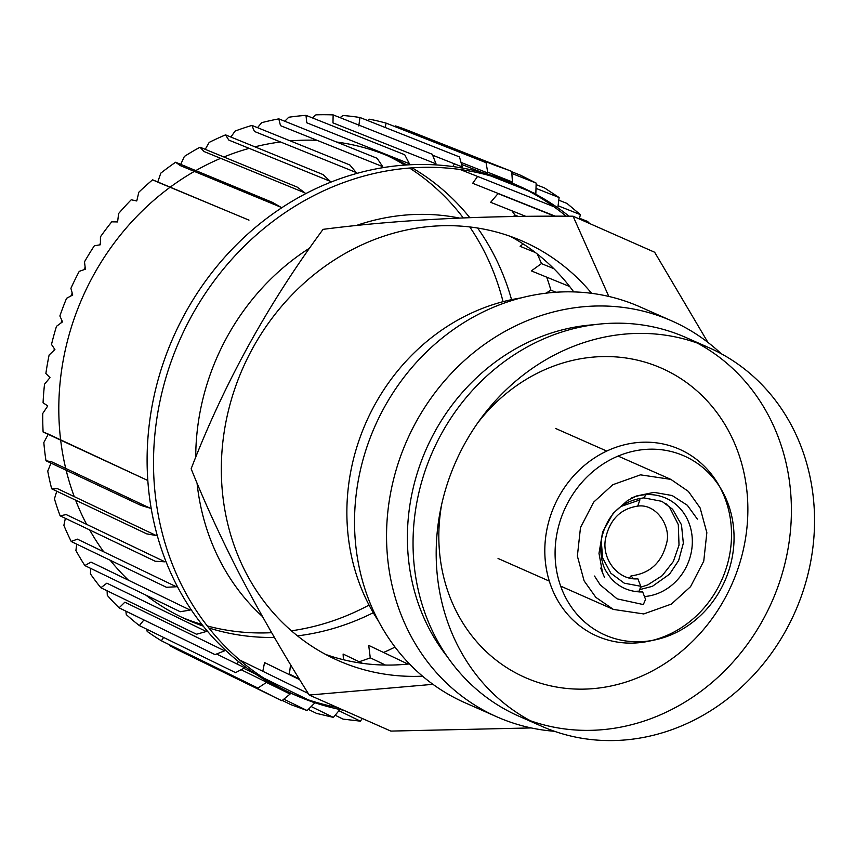 <?xml version="1.0" encoding="UTF-8"?>
<svg xmlns="http://www.w3.org/2000/svg" width="855" height="855" viewBox="0 0 855 855"><rect width="100%" height="100%" fill="white"/><g stroke="black" fill="none" stroke-linecap="round" stroke-linejoin="round"><path stroke-width="1.28" d="M591.66 293.34A229.055 205.35 113.8 0 0 523.271 241.495A229.055 205.35 113.8 0 0 281.894 305.94A229.055 205.35 113.8 0 0 243.846 568.596A229.055 205.35 113.8 0 0 338.185 660.552A229.055 205.35 113.8 0 0 422.562 676.187M197.045 483.096A229.055 205.35 113.8 0 0 218.239 557.289A229.055 205.35 113.8 0 0 262.442 616.519M325.595 654.417A229.055 205.35 113.8 0 0 409.449 663.918M573.748 291.908A229.055 205.35 113.8 0 0 510.253 236.322M459.402 218.057A229.055 205.35 113.8 0 0 356.289 225.517M309.67 248.068A229.055 205.35 113.8 0 0 195.72 457.329M531.222 727.936L390.831 731.089L309.243 695.051C283.465 654.107 260.123 613.591 239.218 573.502C220.398 536.769 204.377 501.864 191.146 468.775C223.85 383.991 267.818 304.177 323.062 229.354C395.128 219.992 478.458 215.61 573.064 216.208L608.813 296.439M707.908 342.385L654.652 252.246L573.064 216.208M432.951 684.331L309.243 695.051M521.165 297.893A203.779 182.692 113.8 0 0 366.913 600.873A203.779 182.692 113.8 0 0 378.444 621.019M441.64 504.546A169.034 151.527 113.8 0 0 455.448 609.615A169.034 151.527 113.8 0 0 525.056 677.47A169.034 151.527 113.8 0 0 703.184 629.921A169.034 151.527 113.8 0 0 731.249 436.093A169.034 151.527 113.8 0 0 661.642 368.238A169.034 151.527 113.8 0 0 477.635 423.043M708.977 347.696L685.828 337.469A206.942 185.524 113.8 0 0 467.76 395.694A206.942 185.524 113.8 0 0 433.389 632.989A206.942 185.524 113.8 0 0 518.611 716.073L541.76 726.29A206.942 185.524 -66.2 0 1 456.527 643.206A206.942 185.524 -66.2 0 1 490.898 405.911A206.942 185.524 -66.2 0 1 708.977 347.696A206.942 185.524 -66.2 0 1 794.199 430.77A206.942 185.524 -66.2 0 1 759.828 668.076A206.942 185.524 -66.2 0 1 541.76 726.29M530.378 720.744A206.942 185.524 113.8 0 0 741.146 652.461A206.942 185.524 113.8 0 0 771.06 420.553A206.942 185.524 113.8 0 0 697.21 343.026M724.431 495.227A97.887 87.755 -66.2 0 1 654.866 639.935A97.887 87.755 -66.2 0 1 564.706 595.721A97.887 87.755 -66.2 0 1 601.354 465.173A97.887 87.755 -66.2 0 1 721.321 489.455A97.887 87.755 -66.2 0 1 724.431 495.227M719.76 486.89A102.119 91.549 -66.2 0 1 721.481 490.236A102.119 91.549 -66.2 0 1 651.905 640.513M654.866 639.935L648.902 641.197A102.119 91.549 -66.2 0 1 554.852 595.069A102.119 91.549 -66.2 0 1 593.081 458.868A102.119 91.549 -66.2 0 1 718.243 484.208L721.321 489.455M645.375 596.459A51.877 46.512 113.8 0 0 687.228 518.996A51.877 46.512 113.8 0 0 634.121 497.012M584.115 580.876L595.871 597.378L613.398 609.423L643.74 613.943L671.432 604.058L690.562 586.658L703.751 561.147L706.85 532.697L700.117 507.902L688.361 491.401L670.833 479.366L640.491 474.846L612.8 484.721L593.669 502.131L580.481 527.631L577.371 556.081L584.115 580.876M697.37 519.113L687.292 505.241L672.126 495.526L654.107 492.362L636.569 495.964L627.517 500.57L613.11 513.385L602.615 532.034L598.992 553.356L602.583 572.903L604.581 577.488M447.411 656.854A200.626 179.86 -66.2 0 1 427.115 624.695A200.626 179.86 -66.2 0 1 594.107 324.729M554.425 731.282A216.422 194.021 -66.2 0 1 496.947 716.864A216.422 194.021 -66.2 0 1 407.824 629.975A216.422 194.021 -66.2 0 1 443.766 381.811A216.422 194.021 -66.2 0 1 671.827 320.924A216.422 194.021 -66.2 0 1 721.192 353.692M671.827 320.924L639.818 306.785A216.422 194.021 113.8 0 0 411.757 367.671A216.422 194.021 113.8 0 0 375.805 615.835A216.422 194.021 113.8 0 0 464.938 702.725L496.947 716.864M594.524 576.056L600.21 584.863L617.096 598.853L643.323 604.571L645.568 599.387L642.682 591.949C624.075 592.216 612.437 581.827 607.574 573.427C602.497 566.833 600.263 556.466 600.873 542.327C604.613 519.968 617.588 501.083 643.943 497.877L661.941 501.361L672.618 509.281L681.488 524.81L683.337 543.214L678.667 560.485L669.561 574.154L652.408 586.316L640.245 589.48M639.636 591.959L639.241 591.115L634.057 591.393M639.284 591.104L640.769 586.263L637.883 578.814C618.112 580.63 601.065 558.785 605.682 537.945C610.096 519.252 620.783 508.65 637.734 506.117L639.882 499.94L639.732 498.369M633.363 578.664L631.065 575.853L629.355 577.959M75.593 500.154A252.759 226.586 113.8 0 0 83.662 518.547A252.759 226.586 113.8 0 0 86.622 524.35M89.657 529.94A252.759 226.586 113.8 0 0 103.722 551.817M110.188 560.239A252.759 226.586 113.8 0 0 128.528 580.256M145.607 594.952A252.759 226.586 113.8 0 0 187.747 620.025A252.759 226.586 113.8 0 0 203.234 626.117M208.866 627.976A252.759 226.586 113.8 0 0 274.423 637.456M297.487 635.874A252.759 226.586 113.8 0 0 373.282 612.714M511.557 299.656A252.759 226.586 113.8 0 0 496.082 259.076A252.759 226.586 113.8 0 0 477.624 228.039M182.66 617.684A252.759 226.586 113.8 0 0 201.919 624.46M207.295 625.967A252.759 226.586 113.8 0 0 271.666 632.689M291.395 630.808A252.759 226.586 113.8 0 0 369.05 605.073M503.05 301.676A252.759 226.586 113.8 0 0 485.832 254.555A252.759 226.586 113.8 0 0 469.769 226.949M469.78 217.651A252.759 226.586 113.8 0 0 412.089 167.858M406.927 164.951A252.759 226.586 113.8 0 0 391.985 157.609A252.759 226.586 113.8 0 0 336.475 142.005M317.045 140.316A252.759 226.586 113.8 0 0 290.315 140.915M280.504 141.973A252.759 226.586 113.8 0 0 254.918 146.836M249.168 148.364A252.759 226.586 113.8 0 0 223.882 156.999M220.665 158.335A252.759 226.586 113.8 0 0 195.795 170.594M194.352 171.417A252.759 226.586 113.8 0 0 170.198 187.17M170.06 187.277A252.759 226.586 113.8 0 0 60.63 439.833M60.673 440.186A252.759 226.586 113.8 0 0 65.717 468.422M66.156 470.25A252.759 226.586 113.8 0 0 74.246 496.627M463.26 217.897A252.759 226.586 113.8 0 0 409.556 168.04M404.81 165.09A252.759 226.586 113.8 0 0 386.834 155.418M100.398 243.419A252.759 226.586 113.8 0 0 99.34 244.904M85.137 267.348A252.759 226.586 113.8 0 0 83.801 269.731M72.183 293.126A252.759 226.586 113.8 0 0 70.976 295.905M61.838 320.401A252.759 226.586 113.8 0 0 61.036 322.934M54.346 348.722A252.759 226.586 113.8 0 0 54.015 350.358M56.761 491.23L54.453 498.786M47.73 471.052A284.352 254.918 113.8 0 0 51.674 488.782L57.574 488.707L156.209 535.529L146.547 533.819M51.001 463.132L47.741 471.084M49.13 354.985A284.352 254.918 113.8 0 0 45.871 373.507L49.975 377.654L44.524 384.184A284.352 254.918 113.8 0 0 43.071 402.78L47.762 405.943L42.75 413.467A284.352 254.918 113.8 0 0 43.103 431.957L48.308 434.084L43.829 442.537A284.352 254.918 113.8 0 0 45.978 460.738L51.589 461.775L150.117 508.159L140.765 505.348M56.505 326.257A284.352 254.918 113.8 0 0 51.503 344.458L54.912 349.524L49.13 355.017M94.36 245.759A284.352 254.918 113.8 0 0 84.485 261.844L85.404 269.197L79.237 271.366A284.352 254.918 113.8 0 0 70.912 288.327L72.728 295.007L66.572 298.299A284.352 254.918 113.8 0 0 59.871 315.965L62.522 321.875L56.505 326.289M248.965 220.152L152.607 179.807A284.352 254.918 113.8 0 0 138.82 192.225L136.768 200.968L131.221 199.771A284.352 254.918 113.8 0 0 118.621 213.536L117.595 221.926L111.738 221.83A284.352 254.918 113.8 0 0 100.441 236.824L100.409 244.754L94.349 245.791M272.35 202.293L280.803 207.188L180.202 165.56L175.596 162.258A284.352 254.918 113.8 0 0 160.815 173.127L157.715 182.115L152.585 179.839M200.017 147.199L297.091 187.053L304.979 192.899L203.992 151.506L199.995 147.22A284.352 254.918 113.8 0 0 184.359 156.454L180.736 164.352M322.998 174.548L225.549 134.876A284.352 254.918 113.8 0 0 209.197 142.39L205.211 149.336M323.03 174.538L330.212 181.303L228.819 140.092L225.517 134.898M349.791 164.919L356.214 172.518L254.416 131.446L251.883 125.418A284.352 254.918 113.8 0 0 235.072 131.093L230.893 137.057M278.805 118.877L280.493 125.653L382.709 166.639L377.119 158.293L278.848 118.866A284.352 254.918 113.8 0 0 261.673 122.671L257.505 127.662M404.682 154.734L306.026 115.361A284.352 254.918 113.8 0 0 288.734 117.242L284.758 121.25M404.714 154.734L409.417 163.732L306.774 122.799L305.994 115.372M333.14 114.912L332.969 122.896L436.029 163.839L432.277 154.274L333.183 114.901A284.352 254.918 113.8 0 0 315.944 114.837L312.374 117.894M459.456 156.925L359.998 117.509A284.352 254.918 113.8 0 0 343.005 115.5L340.055 117.637M358.79 125.952L359.966 117.52M486.035 162.653L386.193 123.152A284.352 254.918 113.8 0 0 369.627 119.219L367.532 120.502M385.113 127.47L386.15 123.152M487.692 172.208L512.444 181.997L511.718 171.417L409.246 130.89A284.352 254.918 113.8 0 0 395.512 125.952L394.518 126.455M411.009 132.974L411.276 132.194M452.808 166.554L454.443 163.85M555.29 216.187L472.676 183.301L477.603 176.44M554.606 216.187L498.08 193.615A284.352 254.918 113.8 0 0 497.824 193.316M525.836 216.368L490.652 202.304L498.048 193.593M518.408 216.465L514.934 215.065A284.352 254.918 113.8 0 0 511.878 210.79M513.438 216.539L514.902 215.043M535.305 252.482L520.139 246.347L523.089 243.889M65.365 518.333L63.869 525.344A284.352 254.918 113.8 0 0 70.687 540.413A284.352 254.918 113.8 0 0 71.211 541.482L77.388 539.142L176.344 586.765L166.394 587.289M54.431 498.754A284.352 254.918 113.8 0 0 60.117 515.8L66.209 514.592L164.983 561.831L155.118 561.233M545.96 293.19L550.898 290.155M383.542 652.461A284.352 254.918 113.8 0 0 395.042 647.096M359.175 661.738A284.352 254.918 113.8 0 0 370.279 657.848L368.708 645.397L407.942 664.068M343.421 659.729L343.112 654.043L362.509 663.341M288.295 674.135A284.352 254.918 113.8 0 0 289.407 674.103L290.55 664.634M262.816 671.282L264.558 662.582L299.72 679.693M237.401 664.185L238.235 661.332M185.054 653.135L185.375 652.536M169.579 644.809L169.835 645.675A284.352 254.918 113.8 0 0 179.625 650.773L281.872 700.747L290.102 694.036L266.418 682.44M147.178 631.418A284.352 254.918 113.8 0 0 161.381 640.79L163.594 637.435M146.75 629.205L147.21 631.428M125.856 611.143L126.284 614.595A284.352 254.918 113.8 0 0 139.354 625.582L143.918 619.95M107.27 595.326A284.352 254.918 113.8 0 0 119.102 607.841L124.862 602.177L224.576 650.815L215.022 654.62M107.099 590.794L107.292 595.337M90.662 568.383L90.438 573.887A284.352 254.918 113.8 0 0 100.869 587.759L106.875 583.174L206.301 631.514L196.5 634.25M75.892 550.449A284.352 254.918 113.8 0 0 84.848 565.55L90.993 562.088L190.163 610.085L180.234 611.72L84.869 565.583M76.704 544.143L75.913 550.47M569.687 286.532L531.329 270.896L541.471 263.586A284.352 254.918 113.8 0 0 537.271 254.01M555.953 292.25L550.919 290.176A284.352 254.918 113.8 0 0 546.687 277.159M60.128 515.832L155.108 561.19M362.253 718.467L360.415 721.16L343.058 719.108L335.181 715.25M339.937 709.511L333.397 717.388L316.478 713.369M312.417 701.891L314.726 703.013L307.116 710.558L290.828 704.627M266.386 692.956L276.389 698.15M241.11 669.721L266.707 682.258L257.932 688.061M216.572 654L244.787 667.798L235.563 672.629L139.376 625.604M48.308 434.084L146.782 480.018L43.103 431.999M248.997 220.13L157.715 182.115M459.488 156.935L462.266 166.939L432.641 155.204M486.068 162.664L487.831 173.02L461.005 162.407M509.441 170.498L495.43 165.475M511.856 173.469L536.128 183.066L520.674 175.286L511.739 171.759M536.16 183.088L535.839 193.775L532.099 192.3M557.823 207.818L559.117 197.548L544.614 187.982L536.117 184.616M579.38 218.998L580.353 214.648L566.983 203.415M589.672 223.54L587.535 221.413M51.685 488.814L146.536 533.777M45.988 460.77L140.754 505.316M175.617 162.236L272.318 202.314M251.915 125.396L349.759 164.93M536 188.367L559.095 197.526M558.08 205.766L580.331 214.616M558.785 200.166L567.015 203.437M579.54 218.249L587.556 221.434M395.48 125.942L495.462 165.485M507.186 169.621L511.685 171.395M541.493 263.618L553.784 268.62M370.322 657.837L385.466 665.051M289.45 674.103L299.186 678.827M338.943 710.719L360.382 721.16M169.803 645.675L266.418 692.967M271.014 695.436L281.84 700.737M161.413 640.812L257.9 688.04M119.134 607.862L214.99 654.599M100.901 587.78L196.479 634.218M71.232 541.514L166.372 587.257M283.817 699.166L307.084 710.548M282.268 700.427L290.86 704.638M311.167 706.551L333.365 717.388M308.313 709.372L316.51 713.38M461.55 164.374L482.07 172.496M490.984 176.023L528.016 190.686M460.129 169.514L553.762 206.654M239.56 659.932L308.238 693.448M333.3 705.685L336.646 707.309M243.782 668.321L255.677 674.135M263.896 678.165L308.067 699.764M569.056 216.197A278.025 249.254 113.8 0 0 520.011 186.518A278.025 249.254 113.8 0 0 227.024 264.74A278.025 249.254 113.8 0 0 180.843 583.548A278.025 249.254 113.8 0 0 295.349 695.168A278.025 249.254 113.8 0 0 343.678 710.259M520.011 186.518L513.609 183.686A278.025 249.254 113.8 0 0 220.622 261.908A278.025 249.254 113.8 0 0 174.441 580.727A278.025 249.254 113.8 0 0 288.947 692.347L295.349 695.168M292.154 693.736A278.025 249.254 113.8 0 0 337.276 707.438M566.138 216.187A278.025 249.254 113.8 0 0 516.794 185.129M645.942 494.66L643.943 497.877M640.769 586.263L624.289 583.196L610.844 573.224L602.668 558.016L601.183 540.104M621.435 506.31L639.882 499.94M498.048 558.475L549.327 581.122M560.666 586.124L613.398 609.423M600.755 568.062L602.583 572.903M631.76 497.877L636.569 495.975M555.483 428.419L606.761 451.066M618.101 456.078L670.833 479.366M631.065 575.853C649.811 573.545 661.61 562.804 666.462 543.63C671.667 526.883 656.437 503.274 637.734 506.117M640.705 587.203L647.716 584.916L662.219 575.672L673.345 561.479L679.02 545.127L678.304 524.617L669.721 507.581L666.002 503.67"/></g></svg>
